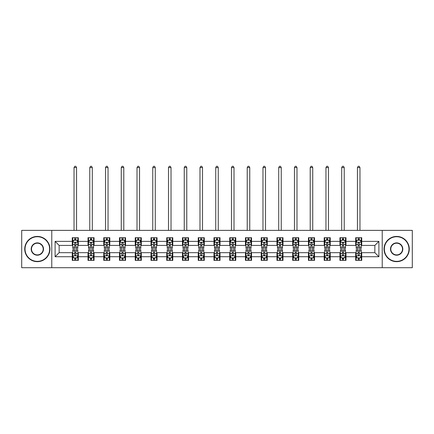 <?xml version="1.0" encoding="UTF-8"?>
<svg xmlns="http://www.w3.org/2000/svg" width="434" height="434" viewBox="0 0 434 434"><rect width="100%" height="100%" fill="white"/><g stroke="black" fill="none" stroke-linecap="round" stroke-linejoin="round"><path stroke-width="0.65" d="M382.224 267.718L412.3 267.718L412.3 230.373L382.224 230.373L382.224 267.718L51.776 267.718L51.776 230.373L21.7 230.373L21.7 267.718L51.776 267.718M382.224 230.373L51.776 230.373M361.734 241.375L361.734 237.691L355.679 237.691L355.679 241.375L345.99 241.375L345.99 237.691L339.93 237.691L339.93 241.375L330.241 241.375L330.241 237.691L324.187 237.691L324.187 241.375L314.498 241.375L314.498 237.691L308.444 237.691L308.444 241.375L298.755 241.375L298.755 237.691L292.695 237.691L292.695 241.375L283.006 241.375L283.006 237.691L276.952 237.691L276.952 241.375L267.263 241.375L267.263 237.691L261.208 237.691L261.208 241.375L251.519 241.375L251.519 237.691L245.465 237.691L245.465 241.375L235.77 241.375L235.77 237.691L229.716 237.691L229.716 241.375L220.027 241.375L220.027 237.691L213.973 237.691L213.973 241.375L204.284 241.375L204.284 237.691L198.229 237.691L198.229 241.375L188.535 241.375L188.535 237.691L182.481 237.691L182.481 241.375L172.792 241.375L172.792 237.691L166.737 237.691L166.737 241.375L157.048 241.375L157.048 237.691L150.994 237.691L150.994 241.375L141.305 241.375L141.305 237.691L135.245 237.691L135.245 241.375L125.556 241.375L125.556 237.691L119.502 237.691L119.502 241.375L109.813 241.375L109.813 237.691L103.759 237.691L103.759 241.375L94.07 241.375L94.07 237.691L88.01 237.691L88.01 241.375L78.321 241.375L78.321 237.691L72.266 237.691L72.266 241.375L55.107 241.375L55.107 256.716L59.143 252.68L72.266 252.68L72.266 260.4L78.321 260.4L78.321 252.68L88.01 252.68L88.01 260.4L94.07 260.4L94.07 252.68L103.759 252.68L103.759 260.4L109.813 260.4L109.813 252.68L119.502 252.68L119.502 260.4L125.556 260.4L125.556 252.68L135.245 252.68L135.245 260.4L141.305 260.4L141.305 252.68L150.994 252.68L150.994 260.4L157.048 260.4L157.048 252.68L166.737 252.68L166.737 260.4L172.792 260.4L172.792 252.68L182.481 252.68L182.481 260.4L188.535 260.4L188.535 252.68L198.229 252.68L198.229 260.4L204.284 260.4L204.284 252.68L213.973 252.68L213.973 260.4L220.027 260.4L220.027 252.68L229.716 252.68L229.716 260.4L235.77 260.4L235.77 252.68L245.465 252.68L245.465 260.4L251.519 260.4L251.519 252.68L261.208 252.68L261.208 260.4L267.263 260.4L267.263 252.68L276.952 252.68L276.952 260.4L283.006 260.4L283.006 252.68L292.695 252.68L292.695 260.4L298.755 260.4L298.755 252.68L308.444 252.68L308.444 260.4L314.498 260.4L314.498 252.68L324.187 252.68L324.187 260.4L330.241 260.4L330.241 252.68L339.93 252.68L339.93 260.4L345.99 260.4L345.99 252.68L355.679 252.68L355.679 260.4L361.734 260.4L361.734 252.68L374.857 252.68L374.857 245.411L361.734 245.411L361.734 241.375L378.893 241.375L378.893 256.716L361.734 256.716M355.679 256.716L345.99 256.716M339.93 256.716L330.241 256.716M324.187 256.716L314.498 256.716M308.444 256.716L298.755 256.716M292.695 256.716L283.006 256.716M276.952 256.716L267.263 256.716M261.208 256.716L251.519 256.716M245.465 256.716L235.77 256.716M229.716 256.716L220.027 256.716M213.973 256.716L204.284 256.716M198.229 256.716L188.535 256.716M182.481 256.716L172.792 256.716M166.737 256.716L157.048 256.716M150.994 256.716L141.305 256.716M135.245 256.716L125.556 256.716M119.502 256.716L109.813 256.716M103.759 256.716L94.07 256.716M88.01 256.716L78.321 256.716M72.266 256.716L55.107 256.716M355.679 241.375L355.679 245.411L345.99 245.411L345.99 241.375M339.93 241.375L339.93 245.411L330.241 245.411L330.241 241.375M324.187 241.375L324.187 245.411L314.498 245.411L314.498 241.375M308.444 241.375L308.444 245.411L298.755 245.411L298.755 241.375M292.695 241.375L292.695 245.411L283.006 245.411L283.006 241.375M276.952 241.375L276.952 245.411L267.263 245.411L267.263 241.375M261.208 241.375L261.208 245.411L251.519 245.411L251.519 241.375M245.465 241.375L245.465 245.411L235.77 245.411L235.77 241.375M229.716 241.375L229.716 245.411L220.027 245.411L220.027 241.375M213.973 241.375L213.973 245.411L204.284 245.411L204.284 241.375M198.229 241.375L198.229 245.411L188.535 245.411L188.535 241.375M182.481 241.375L182.481 245.411L172.792 245.411L172.792 241.375M166.737 241.375L166.737 245.411L157.048 245.411L157.048 241.375M150.994 241.375L150.994 245.411L141.305 245.411L141.305 241.375M135.245 241.375L135.245 245.411L125.556 245.411L125.556 241.375M119.502 241.375L119.502 245.411L109.813 245.411L109.813 241.375M103.759 241.375L103.759 245.411L94.07 245.411L94.07 241.375M88.01 241.375L88.01 245.411L78.321 245.411L78.321 241.375M72.266 241.375L72.266 245.411L59.143 245.411L55.107 241.375M59.143 245.411L59.143 252.68M378.893 256.716L374.857 252.68M374.857 245.411L378.893 241.375M72.266 240.214L72.771 240.214M74.686 240.214L75.901 240.214M77.816 240.214L78.321 240.214M72.266 245.313L72.771 245.313M74.686 245.313L75.901 245.313M77.816 245.313L78.321 245.313M72.266 252.778L72.771 252.778M74.686 252.778L75.901 252.778M77.816 252.778L78.321 252.778M72.266 257.877L72.771 257.877M74.686 257.877L75.901 257.877M77.816 257.877L78.321 257.877M88.01 252.778L88.514 252.778M90.435 252.778L91.645 252.778M93.565 252.778L94.07 252.778M88.01 257.877L88.514 257.877M90.435 257.877L91.645 257.877M93.565 257.877L94.07 257.877M88.01 240.214L88.514 240.214M90.435 240.214L91.645 240.214M93.565 240.214L94.07 240.214M88.01 245.313L88.514 245.313M90.435 245.313L91.645 245.313M93.565 245.313L94.07 245.313M103.759 252.778L104.263 252.778M106.178 252.778L107.388 252.778M109.308 252.778L109.813 252.778M103.759 257.877L104.263 257.877M106.178 257.877L107.388 257.877M109.308 257.877L109.813 257.877M103.759 240.214L104.263 240.214M106.178 240.214L107.388 240.214M109.308 240.214L109.813 240.214M103.759 245.313L104.263 245.313M106.178 245.313L107.388 245.313M109.308 245.313L109.813 245.313M119.502 252.778L120.006 252.778M121.921 252.778L123.137 252.778M125.052 252.778L125.556 252.778M119.502 257.877L120.006 257.877M121.921 257.877L123.137 257.877M125.052 257.877L125.556 257.877M119.502 240.214L120.006 240.214M121.921 240.214L123.137 240.214M125.052 240.214L125.556 240.214M119.502 245.313L120.006 245.313M121.921 245.313L123.137 245.313M125.052 245.313L125.556 245.313M135.245 252.778L135.75 252.778M137.67 252.778L138.88 252.778M140.795 252.778L141.305 252.778M135.245 257.877L135.75 257.877M137.67 257.877L138.88 257.877M140.795 257.877L141.305 257.877M135.245 240.214L135.75 240.214M137.67 240.214L138.88 240.214M140.795 240.214L141.305 240.214M135.245 245.313L135.75 245.313M137.67 245.313L138.88 245.313M140.795 245.313L141.305 245.313M150.994 252.778L151.499 252.778M153.414 252.778L154.623 252.778M156.544 252.778L157.048 252.778M150.994 257.877L151.499 257.877M153.414 257.877L154.623 257.877M156.544 257.877L157.048 257.877M150.994 240.214L151.499 240.214M153.414 240.214L154.623 240.214M156.544 240.214L157.048 240.214M150.994 245.313L151.499 245.313M153.414 245.313L154.623 245.313M156.544 245.313L157.048 245.313M166.737 252.778L167.242 252.778M169.157 252.778L170.372 252.778M172.287 252.778L172.792 252.778M166.737 257.877L167.242 257.877M169.157 257.877L170.372 257.877M172.287 257.877L172.792 257.877M166.737 240.214L167.242 240.214M169.157 240.214L170.372 240.214M172.287 240.214L172.792 240.214M166.737 245.313L167.242 245.313M169.157 245.313L170.372 245.313M172.287 245.313L172.792 245.313M182.481 252.778L182.985 252.778M184.906 252.778L186.115 252.778M188.031 252.778L188.535 252.778M182.481 257.877L182.985 257.877M184.906 257.877L186.115 257.877M188.031 257.877L188.535 257.877M182.481 240.214L182.985 240.214M184.906 240.214L186.115 240.214M188.031 240.214L188.535 240.214M182.481 245.313L182.985 245.313M184.906 245.313L186.115 245.313M188.031 245.313L188.535 245.313M198.229 252.778L198.734 252.778M200.649 252.778L201.859 252.778M203.779 252.778L204.284 252.778M198.229 257.877L198.734 257.877M200.649 257.877L201.859 257.877M203.779 257.877L204.284 257.877M198.229 240.214L198.734 240.214M200.649 240.214L201.859 240.214M203.779 240.214L204.284 240.214M198.229 245.313L198.734 245.313M200.649 245.313L201.859 245.313M203.779 245.313L204.284 245.313M213.973 252.778L214.477 252.778M216.392 252.778L217.608 252.778M219.523 252.778L220.027 252.778M213.973 257.877L214.477 257.877M216.392 257.877L217.608 257.877M219.523 257.877L220.027 257.877M213.973 240.214L214.477 240.214M216.392 240.214L217.608 240.214M219.523 240.214L220.027 240.214M213.973 245.313L214.477 245.313M216.392 245.313L217.608 245.313M219.523 245.313L220.027 245.313M229.716 252.778L230.221 252.778M232.141 252.778L233.351 252.778M235.266 252.778L235.77 252.778M229.716 257.877L230.221 257.877M232.141 257.877L233.351 257.877M235.266 257.877L235.77 257.877M229.716 240.214L230.221 240.214M232.141 240.214L233.351 240.214M235.266 240.214L235.77 240.214M229.716 245.313L230.221 245.313M232.141 245.313L233.351 245.313M235.266 245.313L235.77 245.313M245.465 252.778L245.969 252.778M247.885 252.778L249.094 252.778M251.015 252.778L251.519 252.778M245.465 257.877L245.969 257.877M247.885 257.877L249.094 257.877M251.015 257.877L251.519 257.877M245.465 240.214L245.969 240.214M247.885 240.214L249.094 240.214M251.015 240.214L251.519 240.214M245.465 245.313L245.969 245.313M247.885 245.313L249.094 245.313M251.015 245.313L251.519 245.313M261.208 252.778L261.713 252.778M263.628 252.778L264.843 252.778M266.758 252.778L267.263 252.778M261.208 257.877L261.713 257.877M263.628 257.877L264.843 257.877M266.758 257.877L267.263 257.877M261.208 240.214L261.713 240.214M263.628 240.214L264.843 240.214M266.758 240.214L267.263 240.214M261.208 245.313L261.713 245.313M263.628 245.313L264.843 245.313M266.758 245.313L267.263 245.313M276.952 252.778L277.456 252.778M279.377 252.778L280.586 252.778M282.501 252.778L283.006 252.778M276.952 257.877L277.456 257.877M279.377 257.877L280.586 257.877M282.501 257.877L283.006 257.877M276.952 240.214L277.456 240.214M279.377 240.214L280.586 240.214M282.501 240.214L283.006 240.214M276.952 245.313L277.456 245.313M279.377 245.313L280.586 245.313M282.501 245.313L283.006 245.313M292.695 252.778L293.205 252.778M295.12 252.778L296.33 252.778M298.25 252.778L298.755 252.778M292.695 257.877L293.205 257.877M295.12 257.877L296.33 257.877M298.25 257.877L298.755 257.877M292.695 240.214L293.205 240.214M295.12 240.214L296.33 240.214M298.25 240.214L298.755 240.214M292.695 245.313L293.205 245.313M295.12 245.313L296.33 245.313M298.25 245.313L298.755 245.313M308.444 252.778L308.948 252.778M310.863 252.778L312.079 252.778M313.994 252.778L314.498 252.778M308.444 257.877L308.948 257.877M310.863 257.877L312.079 257.877M313.994 257.877L314.498 257.877M308.444 240.214L308.948 240.214M310.863 240.214L312.079 240.214M313.994 240.214L314.498 240.214M308.444 245.313L308.948 245.313M310.863 245.313L312.079 245.313M313.994 245.313L314.498 245.313M324.187 252.778L324.692 252.778M326.612 252.778L327.822 252.778M329.737 252.778L330.241 252.778M324.187 257.877L324.692 257.877M326.612 257.877L327.822 257.877M329.737 257.877L330.241 257.877M324.187 240.214L324.692 240.214M326.612 240.214L327.822 240.214M329.737 240.214L330.241 240.214M324.187 245.313L324.692 245.313M326.612 245.313L327.822 245.313M329.737 245.313L330.241 245.313M339.93 252.778L340.435 252.778M342.355 252.778L343.565 252.778M345.486 252.778L345.99 252.778M339.93 257.877L340.435 257.877M342.355 257.877L343.565 257.877M345.486 257.877L345.99 257.877M339.93 240.214L340.435 240.214M342.355 240.214L343.565 240.214M345.486 240.214L345.99 240.214M339.93 245.313L340.435 245.313M342.355 245.313L343.565 245.313M345.486 245.313L345.99 245.313M355.679 252.778L356.184 252.778M358.099 252.778L359.314 252.778M361.229 252.778L361.734 252.778M355.679 257.877L356.184 257.877M358.099 257.877L359.314 257.877M361.229 257.877L361.734 257.877M355.679 240.214L356.184 240.214M358.099 240.214L359.314 240.214M361.229 240.214L361.734 240.214M355.679 245.313L356.184 245.313M358.099 245.313L359.314 245.313M361.229 245.313L361.734 245.313M75.901 239.004L74.686 239.004M77.816 247.174L75.901 247.174L75.901 248.438L77.816 248.438L77.816 242.281L76.807 240.262L73.78 240.262L72.771 242.281L72.771 248.438L74.686 248.438L74.686 247.174L72.771 247.174M72.771 242.281L72.771 237.691M77.816 242.281L77.816 237.691M74.686 240.262L74.686 237.691M75.901 237.691L75.901 240.262M75.901 247.174L75.901 243.04C75.494 242.264 75.093 242.264 74.686 243.04L74.686 247.174M76.558 230.373L76.558 167.595L74.035 167.595L74.035 230.373M74.035 167.595L74.789 166.282L75.798 166.282L76.558 167.595M74.686 259.087L75.901 259.087M72.771 250.917L74.686 250.917L74.686 249.653L72.771 249.653L72.771 255.805L73.78 257.829L76.807 257.829L77.816 255.805L77.816 249.653L75.901 249.653L75.901 250.917L77.816 250.917M77.816 255.805L77.816 260.4M72.771 255.805L72.771 260.4M75.901 257.829L75.901 260.4M74.686 260.4L74.686 257.829M74.686 250.917L74.686 255.051C75.093 255.827 75.494 255.827 75.901 255.051L75.901 250.917M37.346 236.731A12.315 12.315 0 0 0 25.031 249.045A12.315 12.315 0 0 0 37.346 261.36A12.315 12.315 0 0 0 49.655 249.045A12.315 12.315 0 0 0 37.346 236.731M37.346 261.664A12.619 12.619 0 0 1 24.727 249.045A12.619 12.619 0 0 1 37.346 236.427A12.619 12.619 0 0 1 49.959 249.045A12.619 12.619 0 0 1 37.346 261.664M37.346 242.888A6.157 6.157 0 0 1 43.503 249.045A6.157 6.157 0 0 1 37.346 255.203A6.157 6.157 0 0 1 31.188 249.045A6.157 6.157 0 0 1 37.346 242.888M37.346 254.899A5.854 5.854 0 0 0 43.199 249.045A5.854 5.854 0 0 0 37.346 243.192A5.854 5.854 0 0 0 31.492 249.045A5.854 5.854 0 0 0 37.346 254.899M396.654 236.731A12.315 12.315 0 0 0 384.345 249.045A12.315 12.315 0 0 0 396.654 261.36A12.315 12.315 0 0 0 408.969 249.045A12.315 12.315 0 0 0 396.654 236.731M396.654 261.664A12.619 12.619 0 0 1 384.041 249.045A12.619 12.619 0 0 1 396.654 236.427A12.619 12.619 0 0 1 409.273 249.045A12.619 12.619 0 0 1 396.654 261.664M396.654 242.888A6.157 6.157 0 0 1 402.812 249.045A6.157 6.157 0 0 1 396.654 255.203A6.157 6.157 0 0 1 390.497 249.045A6.157 6.157 0 0 1 396.654 242.888M396.654 254.899A5.854 5.854 0 0 0 402.508 249.045A5.854 5.854 0 0 0 396.654 243.192A5.854 5.854 0 0 0 390.801 249.045A5.854 5.854 0 0 0 396.654 254.899M91.645 239.004L90.435 239.004M93.565 247.174L91.645 247.174L91.645 248.438L93.565 248.438L93.565 242.281L92.55 240.262L89.523 240.262L88.514 242.281L88.514 248.438L90.435 248.438L90.435 247.174L88.514 247.174M88.514 242.281L88.514 237.691M93.565 242.281L93.565 237.691M90.435 240.262L90.435 237.691M91.645 237.691L91.645 240.262M91.645 247.174L91.645 243.04C91.243 242.264 90.836 242.264 90.435 243.04L90.435 247.174M92.301 230.373L92.301 167.595L89.778 167.595L89.778 230.373M89.778 167.595L90.532 166.282L91.541 166.282L92.301 167.595M107.388 239.004L106.178 239.004M109.308 247.174L107.388 247.174L107.388 248.438L109.308 248.438L109.308 242.281L108.299 240.262L105.272 240.262L104.263 242.281L104.263 248.438L106.178 248.438L106.178 247.174L104.263 247.174M104.263 242.281L104.263 237.691M109.308 242.281L109.308 237.691M106.178 240.262L106.178 237.691M107.388 237.691L107.388 240.262M107.388 247.174L107.388 243.04C106.986 242.264 106.585 242.264 106.178 243.04L106.178 247.174M108.044 230.373L108.044 167.595L105.522 167.595L105.522 230.373M105.522 167.595L106.281 166.282L107.29 166.282L108.044 167.595M90.435 259.087L91.645 259.087M88.514 250.917L90.435 250.917L90.435 249.653L88.514 249.653L88.514 255.805L89.523 257.829L92.55 257.829L93.565 255.805L93.565 249.653L91.645 249.653L91.645 250.917L93.565 250.917M93.565 255.805L93.565 260.4M88.514 255.805L88.514 260.4M91.645 257.829L91.645 260.4M90.435 260.4L90.435 257.829M90.435 250.917L90.435 255.051C90.836 255.827 91.243 255.827 91.645 255.051L91.645 250.917M106.178 259.087L107.388 259.087M104.263 250.917L106.178 250.917L106.178 249.653L104.263 249.653L104.263 255.805L105.272 257.829L108.299 257.829L109.308 255.805L109.308 249.653L107.388 249.653L107.388 250.917L109.308 250.917M109.308 255.805L109.308 260.4M104.263 255.805L104.263 260.4M107.388 257.829L107.388 260.4M106.178 260.4L106.178 257.829M106.178 250.917L106.178 255.051C106.58 255.827 106.986 255.827 107.388 255.051L107.388 250.917M123.137 239.004L121.921 239.004M125.052 247.174L123.137 247.174L123.137 248.438L125.052 248.438L125.052 242.281L124.043 240.262L121.015 240.262L120.006 242.281L120.006 248.438L121.921 248.438L121.921 247.174L120.006 247.174M120.006 242.281L120.006 237.691M125.052 242.281L125.052 237.691M121.921 240.262L121.921 237.691M123.137 237.691L123.137 240.262M123.137 247.174L123.137 243.04C122.73 242.264 122.328 242.264 121.921 243.04L121.921 247.174M123.793 230.373L123.793 167.595L121.265 167.595L121.265 230.373M121.265 167.595L122.025 166.282L123.034 166.282L123.793 167.595M138.88 239.004L137.67 239.004M140.795 247.174L138.88 247.174L138.88 248.438L140.795 248.438L140.795 242.281L139.786 240.262L136.759 240.262L135.75 242.281L135.75 248.438L137.67 248.438L137.67 247.174L135.75 247.174M135.75 242.281L135.75 237.691M140.795 242.281L140.795 237.691M137.67 240.262L137.67 237.691M138.88 237.691L138.88 240.262M138.88 247.174L138.88 243.04C138.479 242.264 138.072 242.264 137.67 243.04L137.67 247.174M139.536 230.373L139.536 167.595L137.014 167.595L137.014 230.373M137.014 167.595L137.768 166.282L138.777 166.282L139.536 167.595M154.623 239.004L153.414 239.004M156.544 247.174L154.623 247.174L154.623 248.438L156.544 248.438L156.544 242.281L155.535 240.262L152.508 240.262L151.499 242.281L151.499 248.438L153.414 248.438L153.414 247.174L151.499 247.174M151.499 242.281L151.499 237.691M156.544 242.281L156.544 237.691M153.414 240.262L153.414 237.691M154.623 237.691L154.623 240.262M154.623 247.174L154.623 243.04C154.222 242.264 153.82 242.264 153.414 243.04L153.414 247.174M155.28 230.373L155.28 167.595L152.757 167.595L152.757 230.373M152.757 167.595L153.517 166.282L154.526 166.282L155.28 167.595M121.921 259.087L123.137 259.087M120.006 250.917L121.921 250.917L121.921 249.653L120.006 249.653L120.006 255.805L121.015 257.829L124.043 257.829L125.052 255.805L125.052 249.653L123.137 249.653L123.137 250.917L125.052 250.917M125.052 255.805L125.052 260.4M120.006 255.805L120.006 260.4M123.137 257.829L123.137 260.4M121.921 260.4L121.921 257.829M121.921 250.917L121.921 255.051C122.328 255.827 122.73 255.827 123.137 255.051L123.137 250.917M137.67 259.087L138.88 259.087M135.75 250.917L137.67 250.917L137.67 249.653L135.75 249.653L135.75 255.805L136.759 257.829L139.786 257.829L140.795 255.805L140.795 249.653L138.88 249.653L138.88 250.917L140.795 250.917M140.795 255.805L140.795 260.4M135.75 255.805L135.75 260.4M138.88 257.829L138.88 260.4M137.67 260.4L137.67 257.829M137.67 250.917L137.67 255.051C138.072 255.827 138.473 255.827 138.88 255.051L138.88 250.917M153.414 259.087L154.623 259.087M151.499 250.917L153.414 250.917L153.414 249.653L151.499 249.653L151.499 255.805L152.508 257.829L155.535 257.829L156.544 255.805L156.544 249.653L154.623 249.653L154.623 250.917L156.544 250.917M156.544 255.805L156.544 260.4M151.499 255.805L151.499 260.4M154.623 257.829L154.623 260.4M153.414 260.4L153.414 257.829M153.414 250.917L153.414 255.051C153.815 255.827 154.222 255.827 154.623 255.051L154.623 250.917M170.372 239.004L169.157 239.004M172.287 247.174L170.372 247.174L170.372 248.438L172.287 248.438L172.287 242.281L171.278 240.262L168.251 240.262L167.242 242.281L167.242 248.438L169.157 248.438L169.157 247.174L167.242 247.174M167.242 242.281L167.242 237.691M172.287 242.281L172.287 237.691M169.157 240.262L169.157 237.691M170.372 237.691L170.372 240.262M170.372 247.174L170.372 243.04C169.965 242.264 169.564 242.264 169.157 243.04L169.157 247.174M171.029 230.373L171.029 167.595L168.501 167.595L168.501 230.373M168.501 167.595L169.26 166.282L170.269 166.282L171.029 167.595M169.157 259.087L170.372 259.087M167.242 250.917L169.157 250.917L169.157 249.653L167.242 249.653L167.242 255.805L168.251 257.829L171.278 257.829L172.287 255.805L172.287 249.653L170.372 249.653L170.372 250.917L172.287 250.917M172.287 255.805L172.287 260.4M167.242 255.805L167.242 260.4M170.372 257.829L170.372 260.4M169.157 260.4L169.157 257.829M169.157 250.917L169.157 255.051C169.564 255.827 169.965 255.827 170.372 255.051L170.372 250.917M186.115 239.004L184.906 239.004M188.031 247.174L186.115 247.174L186.115 248.438L188.031 248.438L188.031 242.281L187.021 240.262L183.994 240.262L182.985 242.281L182.985 248.438L184.906 248.438L184.906 247.174L182.985 247.174M182.985 242.281L182.985 237.691M188.031 242.281L188.031 237.691M184.906 240.262L184.906 237.691M186.115 237.691L186.115 240.262M186.115 247.174L186.115 243.04C185.714 242.264 185.307 242.264 184.906 243.04L184.906 247.174M186.772 230.373L186.772 167.595L184.249 167.595L184.249 230.373M184.249 167.595L185.003 166.282L186.012 166.282L186.772 167.595M184.906 259.087L186.115 259.087M182.985 250.917L184.906 250.917L184.906 249.653L182.985 249.653L182.985 255.805L183.994 257.829L187.021 257.829L188.031 255.805L188.031 249.653L186.115 249.653L186.115 250.917L188.031 250.917M188.031 255.805L188.031 260.4M182.985 255.805L182.985 260.4M186.115 257.829L186.115 260.4M184.906 260.4L184.906 257.829M184.906 250.917L184.906 255.051C185.307 255.827 185.709 255.827 186.115 255.051L186.115 250.917M201.859 239.004L200.649 239.004M203.779 247.174L201.859 247.174L201.859 248.438L203.779 248.438L203.779 242.281L202.77 240.262L199.743 240.262L198.734 242.281L198.734 248.438L200.649 248.438L200.649 247.174L198.734 247.174M198.734 242.281L198.734 237.691M203.779 242.281L203.779 237.691M200.649 240.262L200.649 237.691M201.859 237.691L201.859 240.262M201.859 247.174L201.859 243.04C201.457 242.264 201.056 242.264 200.649 243.04L200.649 247.174M202.515 230.373L202.515 167.595L199.993 167.595L199.993 230.373M199.993 167.595L200.752 166.282L201.761 166.282L202.515 167.595M200.649 259.087L201.859 259.087M198.734 250.917L200.649 250.917L200.649 249.653L198.734 249.653L198.734 255.805L199.743 257.829L202.77 257.829L203.779 255.805L203.779 249.653L201.859 249.653L201.859 250.917L203.779 250.917M203.779 255.805L203.779 260.4M198.734 255.805L198.734 260.4M201.859 257.829L201.859 260.4M200.649 260.4L200.649 257.829M200.649 250.917L200.649 255.051C201.05 255.827 201.457 255.827 201.859 255.051L201.859 250.917M217.608 239.004L216.392 239.004M219.523 247.174L217.608 247.174L217.608 248.438L219.523 248.438L219.523 242.281L218.514 240.262L215.486 240.262L214.477 242.281L214.477 248.438L216.392 248.438L216.392 247.174L214.477 247.174M214.477 242.281L214.477 237.691M219.523 242.281L219.523 237.691M216.392 240.262L216.392 237.691M217.608 237.691L217.608 240.262M217.608 247.174L217.608 243.04C217.201 242.264 216.799 242.264 216.392 243.04L216.392 247.174M218.264 230.373L218.264 167.595L215.736 167.595L215.736 230.373M215.736 167.595L216.495 166.282L217.505 166.282L218.264 167.595M216.392 259.087L217.608 259.087M214.477 250.917L216.392 250.917L216.392 249.653L214.477 249.653L214.477 255.805L215.486 257.829L218.514 257.829L219.523 255.805L219.523 249.653L217.608 249.653L217.608 250.917L219.523 250.917M219.523 255.805L219.523 260.4M214.477 255.805L214.477 260.4M217.608 257.829L217.608 260.4M216.392 260.4L216.392 257.829M216.392 250.917L216.392 255.051C216.799 255.827 217.201 255.827 217.608 255.051L217.608 250.917M233.351 239.004L232.141 239.004M235.266 247.174L233.351 247.174L233.351 248.438L235.266 248.438L235.266 242.281L234.257 240.262L231.23 240.262L230.221 242.281L230.221 248.438L232.141 248.438L232.141 247.174L230.221 247.174M230.221 242.281L230.221 237.691M235.266 242.281L235.266 237.691M232.141 240.262L232.141 237.691M233.351 237.691L233.351 240.262M233.351 247.174L233.351 243.04C232.949 242.264 232.543 242.264 232.141 243.04L232.141 247.174M234.007 230.373L234.007 167.595L231.485 167.595L231.485 230.373M231.485 167.595L232.239 166.282L233.248 166.282L234.007 167.595M232.141 259.087L233.351 259.087M230.221 250.917L232.141 250.917L232.141 249.653L230.221 249.653L230.221 255.805L231.23 257.829L234.257 257.829L235.266 255.805L235.266 249.653L233.351 249.653L233.351 250.917L235.266 250.917M235.266 255.805L235.266 260.4M230.221 255.805L230.221 260.4M233.351 257.829L233.351 260.4M232.141 260.4L232.141 257.829M232.141 250.917L232.141 255.051C232.543 255.827 232.944 255.827 233.351 255.051L233.351 250.917M249.094 239.004L247.885 239.004M251.015 247.174L249.094 247.174L249.094 248.438L251.015 248.438L251.015 242.281L250.006 240.262L246.979 240.262L245.969 242.281L245.969 248.438L247.885 248.438L247.885 247.174L245.969 247.174M245.969 242.281L245.969 237.691M251.015 242.281L251.015 237.691M247.885 240.262L247.885 237.691M249.094 237.691L249.094 240.262M249.094 247.174L249.094 243.04C248.693 242.264 248.291 242.264 247.885 243.04L247.885 247.174M249.751 230.373L249.751 167.595L247.228 167.595L247.228 230.373M247.228 167.595L247.988 166.282L248.997 166.282L249.751 167.595M247.885 259.087L249.094 259.087M245.969 250.917L247.885 250.917L247.885 249.653L245.969 249.653L245.969 255.805L246.979 257.829L250.006 257.829L251.015 255.805L251.015 249.653L249.094 249.653L249.094 250.917L251.015 250.917M251.015 255.805L251.015 260.4M245.969 255.805L245.969 260.4M249.094 257.829L249.094 260.4M247.885 260.4L247.885 257.829M247.885 250.917L247.885 255.051C248.286 255.827 248.693 255.827 249.094 255.051L249.094 250.917M264.843 239.004L263.628 239.004M266.758 247.174L264.843 247.174L264.843 248.438L266.758 248.438L266.758 242.281L265.749 240.262L262.722 240.262L261.713 242.281L261.713 248.438L263.628 248.438L263.628 247.174L261.713 247.174M261.713 242.281L261.713 237.691M266.758 242.281L266.758 237.691M263.628 240.262L263.628 237.691M264.843 237.691L264.843 240.262M264.843 247.174L264.843 243.04C264.436 242.264 264.035 242.264 263.628 243.04L263.628 247.174M265.499 230.373L265.499 167.595L262.971 167.595L262.971 230.373M262.971 167.595L263.731 166.282L264.74 166.282L265.499 167.595M263.628 259.087L264.843 259.087M261.713 250.917L263.628 250.917L263.628 249.653L261.713 249.653L261.713 255.805L262.722 257.829L265.749 257.829L266.758 255.805L266.758 249.653L264.843 249.653L264.843 250.917L266.758 250.917M266.758 255.805L266.758 260.4M261.713 255.805L261.713 260.4M264.843 257.829L264.843 260.4M263.628 260.4L263.628 257.829M263.628 250.917L263.628 255.051C264.035 255.827 264.436 255.827 264.843 255.051L264.843 250.917M280.586 239.004L279.377 239.004M282.501 247.174L280.586 247.174L280.586 248.438L282.501 248.438L282.501 242.281L281.492 240.262L278.465 240.262L277.456 242.281L277.456 248.438L279.377 248.438L279.377 247.174L277.456 247.174M277.456 242.281L277.456 237.691M282.501 242.281L282.501 237.691M279.377 240.262L279.377 237.691M280.586 237.691L280.586 240.262M280.586 247.174L280.586 243.04C280.185 242.264 279.778 242.264 279.377 243.04L279.377 247.174M281.243 230.373L281.243 167.595L278.72 167.595L278.72 230.373M278.72 167.595L279.474 166.282L280.483 166.282L281.243 167.595M279.377 259.087L280.586 259.087M277.456 250.917L279.377 250.917L279.377 249.653L277.456 249.653L277.456 255.805L278.465 257.829L281.492 257.829L282.501 255.805L282.501 249.653L280.586 249.653L280.586 250.917L282.501 250.917M282.501 255.805L282.501 260.4M277.456 255.805L277.456 260.4M280.586 257.829L280.586 260.4M279.377 260.4L279.377 257.829M279.377 250.917L279.377 255.051C279.778 255.827 280.18 255.827 280.586 255.051L280.586 250.917M296.33 239.004L295.12 239.004M298.25 247.174L296.33 247.174L296.33 248.438L298.25 248.438L298.25 242.281L297.241 240.262L294.214 240.262L293.205 242.281L293.205 248.438L295.12 248.438L295.12 247.174L293.205 247.174M293.205 242.281L293.205 237.691M298.25 242.281L298.25 237.691M295.12 240.262L295.12 237.691M296.33 237.691L296.33 240.262M296.33 247.174L296.33 243.04C295.928 242.264 295.527 242.264 295.12 243.04L295.12 247.174M296.986 230.373L296.986 167.595L294.464 167.595L294.464 230.373M294.464 167.595L295.223 166.282L296.232 166.282L296.986 167.595M295.12 259.087L296.33 259.087M293.205 250.917L295.12 250.917L295.12 249.653L293.205 249.653L293.205 255.805L294.214 257.829L297.241 257.829L298.25 255.805L298.25 249.653L296.33 249.653L296.33 250.917L298.25 250.917M298.25 255.805L298.25 260.4M293.205 255.805L293.205 260.4M296.33 257.829L296.33 260.4M295.12 260.4L295.12 257.829M295.12 250.917L295.12 255.051C295.521 255.827 295.928 255.827 296.33 255.051L296.33 250.917M312.079 239.004L310.863 239.004M313.994 247.174L312.079 247.174L312.079 248.438L313.994 248.438L313.994 242.281L312.985 240.262L309.957 240.262L308.948 242.281L308.948 248.438L310.863 248.438L310.863 247.174L308.948 247.174M308.948 242.281L308.948 237.691M313.994 242.281L313.994 237.691M310.863 240.262L310.863 237.691M312.079 237.691L312.079 240.262M312.079 247.174L312.079 243.04C311.672 242.264 311.27 242.264 310.863 243.04L310.863 247.174M312.735 230.373L312.735 167.595L310.207 167.595L310.207 230.373M310.207 167.595L310.966 166.282L311.975 166.282L312.735 167.595M310.863 259.087L312.079 259.087M308.948 250.917L310.863 250.917L310.863 249.653L308.948 249.653L308.948 255.805L309.957 257.829L312.985 257.829L313.994 255.805L313.994 249.653L312.079 249.653L312.079 250.917L313.994 250.917M313.994 255.805L313.994 260.4M308.948 255.805L308.948 260.4M312.079 257.829L312.079 260.4M310.863 260.4L310.863 257.829M310.863 250.917L310.863 255.051C311.27 255.827 311.672 255.827 312.079 255.051L312.079 250.917M327.822 239.004L326.612 239.004M329.737 247.174L327.822 247.174L327.822 248.438L329.737 248.438L329.737 242.281L328.728 240.262L325.701 240.262L324.692 242.281L324.692 248.438L326.612 248.438L326.612 247.174L324.692 247.174M324.692 242.281L324.692 237.691M329.737 242.281L329.737 237.691M326.612 240.262L326.612 237.691M327.822 237.691L327.822 240.262M327.822 247.174L327.822 243.04C327.42 242.264 327.014 242.264 326.612 243.04L326.612 247.174M328.478 230.373L328.478 167.595L325.956 167.595L325.956 230.373M325.956 167.595L326.71 166.282L327.719 166.282L328.478 167.595M326.612 259.087L327.822 259.087M324.692 250.917L326.612 250.917L326.612 249.653L324.692 249.653L324.692 255.805L325.701 257.829L328.728 257.829L329.737 255.805L329.737 249.653L327.822 249.653L327.822 250.917L329.737 250.917M329.737 255.805L329.737 260.4M324.692 255.805L324.692 260.4M327.822 257.829L327.822 260.4M326.612 260.4L326.612 257.829M326.612 250.917L326.612 255.051C327.014 255.827 327.415 255.827 327.822 255.051L327.822 250.917M343.565 239.004L342.355 239.004M345.486 247.174L343.565 247.174L343.565 248.438L345.486 248.438L345.486 242.281L344.477 240.262L341.45 240.262L340.435 242.281L340.435 248.438L342.355 248.438L342.355 247.174L340.435 247.174M340.435 242.281L340.435 237.691M345.486 242.281L345.486 237.691M342.355 240.262L342.355 237.691M343.565 237.691L343.565 240.262M343.565 247.174L343.565 243.04C343.164 242.264 342.757 242.264 342.355 243.04L342.355 247.174M344.222 230.373L344.222 167.595L341.699 167.595L341.699 230.373M341.699 167.595L342.459 166.282L343.468 166.282L344.222 167.595M342.355 259.087L343.565 259.087M340.435 250.917L342.355 250.917L342.355 249.653L340.435 249.653L340.435 255.805L341.45 257.829L344.477 257.829L345.486 255.805L345.486 249.653L343.565 249.653L343.565 250.917L345.486 250.917M345.486 255.805L345.486 260.4M340.435 255.805L340.435 260.4M343.565 257.829L343.565 260.4M342.355 260.4L342.355 257.829M342.355 250.917L342.355 255.051C342.757 255.827 343.164 255.827 343.565 255.051L343.565 250.917M359.314 239.004L358.099 239.004M361.229 247.174L359.314 247.174L359.314 248.438L361.229 248.438L361.229 242.281L360.22 240.262L357.193 240.262L356.184 242.281L356.184 248.438L358.099 248.438L358.099 247.174L356.184 247.174M356.184 242.281L356.184 237.691M361.229 242.281L361.229 237.691M358.099 240.262L358.099 237.691M359.314 237.691L359.314 240.262M359.314 247.174L359.314 243.04C358.907 242.264 358.506 242.264 358.099 243.04L358.099 247.174M359.965 230.373L359.965 167.595L357.442 167.595L357.442 230.373M357.442 167.595L358.202 166.282L359.211 166.282L359.965 167.595M358.099 259.087L359.314 259.087M356.184 250.917L358.099 250.917L358.099 249.653L356.184 249.653L356.184 255.805L357.193 257.829L360.22 257.829L361.229 255.805L361.229 249.653L359.314 249.653L359.314 250.917L361.229 250.917M361.229 255.805L361.229 260.4M356.184 255.805L356.184 260.4M359.314 257.829L359.314 260.4M358.099 260.4L358.099 257.829M358.099 250.917L358.099 255.051C358.506 255.827 358.907 255.827 359.314 255.051L359.314 250.917M77.794 242.232L72.798 242.232M72.771 240.387L73.72 240.387M76.867 240.387L77.816 240.387M74.686 244.467L72.771 244.467M77.816 244.467L75.901 244.467M75.901 239.644L74.686 239.644M72.798 255.859L77.794 255.859M77.816 257.704L76.867 257.704M73.72 257.704L72.771 257.704M75.901 253.624L77.816 253.624M72.771 253.624L74.686 253.624M74.686 258.447L75.901 258.447M93.538 242.232L88.541 242.232M88.514 240.387L89.464 240.387M92.616 240.387L93.565 240.387M90.435 244.467L88.514 244.467M93.565 244.467L91.645 244.467M91.645 239.644L90.435 239.644M109.281 242.232L104.285 242.232M104.263 240.387L105.207 240.387M108.359 240.387L109.308 240.387M106.178 244.467L104.263 244.467M109.308 244.467L107.388 244.467M107.388 239.644L106.178 239.644M88.541 255.859L93.538 255.859M93.565 257.704L92.616 257.704M89.464 257.704L88.514 257.704M91.645 253.624L93.565 253.624M88.514 253.624L90.435 253.624M90.435 258.447L91.645 258.447M104.285 255.859L109.281 255.859M109.308 257.704L108.359 257.704M105.207 257.704L104.263 257.704M107.388 253.624L109.308 253.624M104.263 253.624L106.178 253.624M106.178 258.447L107.388 258.447M125.03 242.232L120.034 242.232M120.006 240.387L120.956 240.387M124.102 240.387L125.052 240.387M121.921 244.467L120.006 244.467M125.052 244.467L123.137 244.467M123.137 239.644L121.921 239.644M140.773 242.232L135.777 242.232M135.75 240.387L136.699 240.387M139.851 240.387L140.795 240.387M137.67 244.467L135.75 244.467M140.795 244.467L138.88 244.467M138.88 239.644L137.67 239.644M156.517 242.232L151.52 242.232M151.499 240.387L152.442 240.387M155.594 240.387L156.544 240.387M153.414 244.467L151.499 244.467M156.544 244.467L154.623 244.467M154.623 239.644L153.414 239.644M120.034 255.859L125.03 255.859M125.052 257.704L124.102 257.704M120.956 257.704L120.006 257.704M123.137 253.624L125.052 253.624M120.006 253.624L121.921 253.624M121.921 258.447L123.137 258.447M135.777 255.859L140.773 255.859M140.795 257.704L139.851 257.704M136.699 257.704L135.75 257.704M138.88 253.624L140.795 253.624M135.75 253.624L137.67 253.624M137.67 258.447L138.88 258.447M151.52 255.859L156.517 255.859M156.544 257.704L155.594 257.704M152.442 257.704L151.499 257.704M154.623 253.624L156.544 253.624M151.499 253.624L153.414 253.624M153.414 258.447L154.623 258.447M172.26 242.232L167.269 242.232M167.242 240.387L168.191 240.387M171.338 240.387L172.287 240.387M169.157 244.467L167.242 244.467M172.287 244.467L170.372 244.467M170.372 239.644L169.157 239.644M167.269 255.859L172.26 255.859M172.287 257.704L171.338 257.704M168.191 257.704L167.242 257.704M170.372 253.624L172.287 253.624M167.242 253.624L169.157 253.624M169.157 258.447L170.372 258.447M188.009 242.232L183.012 242.232M182.985 240.387L183.935 240.387M187.087 240.387L188.031 240.387M184.906 244.467L182.985 244.467M188.031 244.467L186.115 244.467M186.115 239.644L184.906 239.644M183.012 255.859L188.009 255.859M188.031 257.704L187.087 257.704M183.935 257.704L182.985 257.704M186.115 253.624L188.031 253.624M182.985 253.624L184.906 253.624M184.906 258.447L186.115 258.447M203.752 242.232L198.756 242.232M198.734 240.387L199.678 240.387M202.83 240.387L203.779 240.387M200.649 244.467L198.734 244.467M203.779 244.467L201.859 244.467M201.859 239.644L200.649 239.644M198.756 255.859L203.752 255.859M203.779 257.704L202.83 257.704M199.678 257.704L198.734 257.704M201.859 253.624L203.779 253.624M198.734 253.624L200.649 253.624M200.649 258.447L201.859 258.447M219.495 242.232L214.504 242.232M214.477 240.387L215.427 240.387M218.573 240.387L219.523 240.387M216.392 244.467L214.477 244.467M219.523 244.467L217.608 244.467M217.608 239.644L216.392 239.644M214.504 255.859L219.495 255.859M219.523 257.704L218.573 257.704M215.427 257.704L214.477 257.704M217.608 253.624L219.523 253.624M214.477 253.624L216.392 253.624M216.392 258.447L217.608 258.447M235.244 242.232L230.248 242.232M230.221 240.387L231.17 240.387M234.322 240.387L235.266 240.387M232.141 244.467L230.221 244.467M235.266 244.467L233.351 244.467M233.351 239.644L232.141 239.644M230.248 255.859L235.244 255.859M235.266 257.704L234.322 257.704M231.17 257.704L230.221 257.704M233.351 253.624L235.266 253.624M230.221 253.624L232.141 253.624M232.141 258.447L233.351 258.447M250.988 242.232L245.991 242.232M245.969 240.387L246.913 240.387M250.065 240.387L251.015 240.387M247.885 244.467L245.969 244.467M251.015 244.467L249.094 244.467M249.094 239.644L247.885 239.644M245.991 255.859L250.988 255.859M251.015 257.704L250.065 257.704M246.913 257.704L245.969 257.704M249.094 253.624L251.015 253.624M245.969 253.624L247.885 253.624M247.885 258.447L249.094 258.447M266.731 242.232L261.74 242.232M261.713 240.387L262.662 240.387M265.809 240.387L266.758 240.387M263.628 244.467L261.713 244.467M266.758 244.467L264.843 244.467M264.843 239.644L263.628 239.644M261.74 255.859L266.731 255.859M266.758 257.704L265.809 257.704M262.662 257.704L261.713 257.704M264.843 253.624L266.758 253.624M261.713 253.624L263.628 253.624M263.628 258.447L264.843 258.447M282.48 242.232L277.483 242.232M277.456 240.387L278.406 240.387M281.558 240.387L282.501 240.387M279.377 244.467L277.456 244.467M282.501 244.467L280.586 244.467M280.586 239.644L279.377 239.644M277.483 255.859L282.48 255.859M282.501 257.704L281.558 257.704M278.406 257.704L277.456 257.704M280.586 253.624L282.501 253.624M277.456 253.624L279.377 253.624M279.377 258.447L280.586 258.447M298.223 242.232L293.227 242.232M293.205 240.387L294.149 240.387M297.301 240.387L298.25 240.387M295.12 244.467L293.205 244.467M298.25 244.467L296.33 244.467M296.33 239.644L295.12 239.644M293.227 255.859L298.223 255.859M298.25 257.704L297.301 257.704M294.149 257.704L293.205 257.704M296.33 253.624L298.25 253.624M293.205 253.624L295.12 253.624M295.12 258.447L296.33 258.447M313.966 242.232L308.97 242.232M308.948 240.387L309.898 240.387M313.044 240.387L313.994 240.387M310.863 244.467L308.948 244.467M313.994 244.467L312.079 244.467M312.079 239.644L310.863 239.644M308.97 255.859L313.966 255.859M313.994 257.704L313.044 257.704M309.898 257.704L308.948 257.704M312.079 253.624L313.994 253.624M308.948 253.624L310.863 253.624M310.863 258.447L312.079 258.447M329.715 242.232L324.719 242.232M324.692 240.387L325.641 240.387M328.793 240.387L329.737 240.387M326.612 244.467L324.692 244.467M329.737 244.467L327.822 244.467M327.822 239.644L326.612 239.644M324.719 255.859L329.715 255.859M329.737 257.704L328.793 257.704M325.641 257.704L324.692 257.704M327.822 253.624L329.737 253.624M324.692 253.624L326.612 253.624M326.612 258.447L327.822 258.447M345.459 242.232L340.462 242.232M340.435 240.387L341.384 240.387M344.536 240.387L345.486 240.387M342.355 244.467L340.435 244.467M345.486 244.467L343.565 244.467M343.565 239.644L342.355 239.644M340.462 255.859L345.459 255.859M345.486 257.704L344.536 257.704M341.384 257.704L340.435 257.704M343.565 253.624L345.486 253.624M340.435 253.624L342.355 253.624M342.355 258.447L343.565 258.447M361.202 242.232L356.205 242.232M356.184 240.387L357.133 240.387M360.28 240.387L361.229 240.387M358.099 244.467L356.184 244.467M361.229 244.467L359.314 244.467M359.314 239.644L358.099 239.644M356.205 255.859L361.202 255.859M361.229 257.704L360.28 257.704M357.133 257.704L356.184 257.704M359.314 253.624L361.229 253.624M356.184 253.624L358.099 253.624M358.099 258.447L359.314 258.447"/></g></svg>
